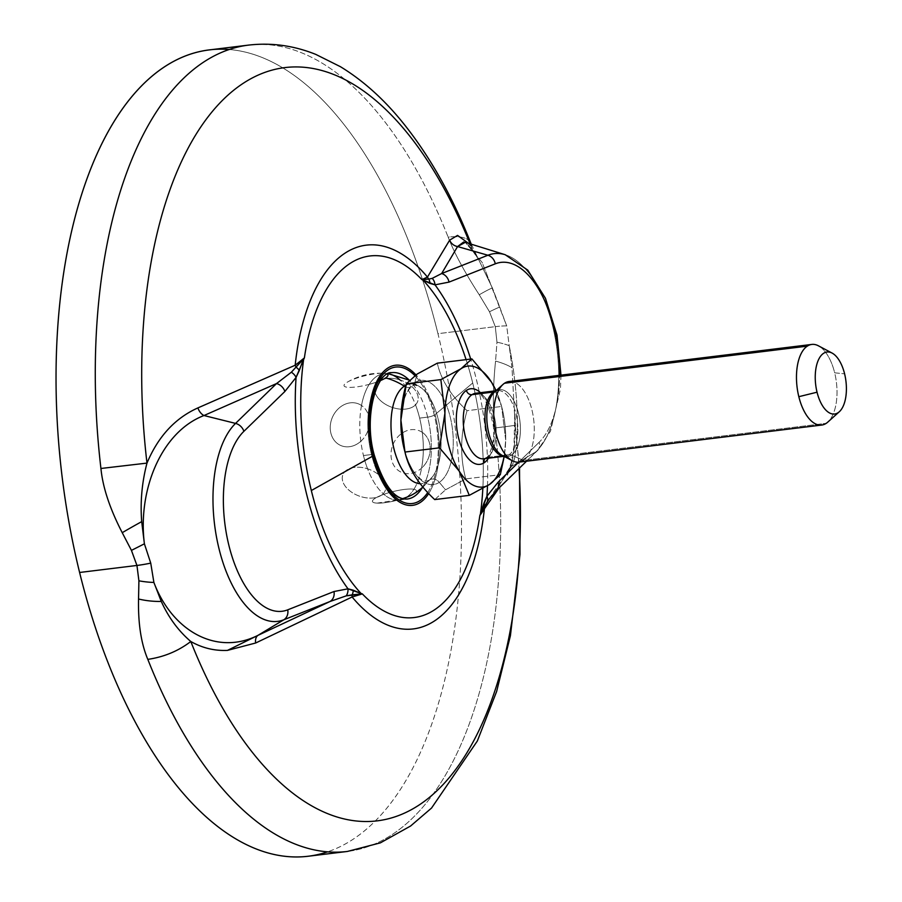 <?xml version="1.0" encoding="UTF-8"?>
<svg xmlns="http://www.w3.org/2000/svg" width="902" height="902" viewBox="0 0 902 902"><rect width="100%" height="100%" fill="white"/><g stroke="black" fill="none" stroke-linecap="round" stroke-linejoin="round"><path stroke-width="0.68" stroke-dasharray="4.51 3.38" d="M229.255 49.509A406.193 198.057 -97 0 1 437.955 333.684A406.193 198.057 -97 0 1 327.516 851.849M209.399 49.903A406.193 198.057 -97 0 1 437.955 333.684L495.288 326.659L489.493 311.776L479.244 294.785C464.677 272.269 454.304 253.045 448.136 237.113A406.193 198.057 83 0 0 248.614 45.1A406.193 198.057 -97 0 1 448.136 237.113A40.624 16.71 158.4 0 1 470.889 243.292L478.872 260.103C469.333 245.648 464.699 239.695 464.958 242.243L464.958 242.243M470.844 243.179A40.624 16.71 158.4 0 0 448.136 237.113C454.304 253.045 464.677 272.269 479.244 294.785A40.624 3.766 -33.9 0 1 492.379 287.941L499.708 307.041A40.624 3.574 -29.7 0 0 489.493 311.776L479.244 294.785A40.624 3.766 146.1 0 1 492.379 287.941L479.018 260.374L468.51 243.348L471.329 246.956A379.46 185.023 83 0 0 470.089 243.833A379.46 185.023 -97 0 1 471.329 246.956A40.624 16.71 158.4 0 0 471.171 244.171A40.624 16.71 158.4 0 1 471.329 246.956L479.018 260.374L492.379 287.941L499.708 307.041L482.119 262.403L465.274 242.345L482.119 262.403L506.698 325.904A40.624 8.445 -13.8 0 0 495.288 326.659L489.493 311.776A40.624 3.574 150.3 0 1 499.708 307.041L506.698 325.904L509.202 345.692C520.127 398.909 519.281 454.371 511.569 466.379L536.138 451.631A104.046 50.737 83 0 0 556.151 343.606A104.046 50.737 83 0 0 505.221 254.725A104.046 50.737 -97 0 1 556.151 343.606A104.046 50.737 -97 0 1 536.138 451.631A10.159 8.31 -134.2 0 0 537.389 450.673A10.159 8.31 -134.2 0 0 539.114 442.307A94.563 46.115 83 0 0 559.623 375.311A94.563 46.115 83 0 1 539.114 442.307A10.159 8.31 45.8 0 1 537.389 450.673A10.159 8.31 45.8 0 1 536.138 451.631L495.164 491.466A10.159 8.31 -134.2 0 0 496.427 490.508A10.159 8.31 -134.2 0 1 495.164 491.466L511.569 466.379L536.138 451.631L495.164 491.466L511.569 466.379A10.159 9.764 -147.9 0 0 507.386 475.253L512.347 460.561C514.163 451.361 515.098 439.624 515.155 425.361L519.529 468.037M489.132 498.975L508.796 469.22L511.118 463.222L514.039 445.667L514.76 413.105L515.673 425.338L495.029 427.999C492.684 409.249 492.864 386.947 495.57 361.093A40.624 12.019 -172.8 0 1 511.998 367.757L515.155 425.361C515.098 439.624 514.163 451.361 512.347 460.561L510.949 464.011L511.569 466.379L510.949 464.011L512.347 460.561L507.398 475.241A10.159 9.764 32.1 0 1 511.569 466.379C519.281 454.371 520.127 398.909 509.202 345.692L511.998 367.757L515.155 425.361A379.46 185.023 -97 0 1 519.011 468.533A379.46 185.023 83 0 0 515.155 425.361L495.029 427.999A406.193 198.057 -97 0 1 347.36 851.454A406.193 198.057 83 0 0 495.029 427.999C492.684 409.249 492.864 386.947 495.57 361.093L496.968 342.208L495.288 326.659A40.624 8.445 166.2 0 1 506.698 325.904L509.202 345.692A40.624 12.56 2.8 0 0 496.968 342.208L495.288 326.659L437.955 333.684A406.193 198.057 -97 0 1 308.157 856.257M518.695 462.162L539.114 442.307L518.695 462.162M487.136 501.963L495.164 491.466L488.997 499.167M428.698 493.552A70.57 34.411 83 0 0 435.114 414.548L472.716 382.989A182.926 89.197 -97 0 1 482.829 488.489A182.926 89.197 -97 0 0 472.716 382.989L435.114 414.548A70.57 34.411 83 0 0 415.935 374.849A70.57 34.411 -97 0 1 435.114 414.548A70.57 34.411 -97 0 1 428.698 493.552M291.335 372.233A10.159 7.464 30.3 0 1 296.07 377.419M466.086 359.627A182.926 89.197 -97 0 1 472.716 382.989A182.926 89.197 -97 0 0 466.086 359.627M487.475 485.75A192.836 94.022 83 0 0 470.697 359.064A192.836 94.022 -97 0 1 487.475 485.75M427.728 492.526A68.744 33.521 83 0 0 434.302 415.089A68.744 33.521 83 0 0 414.864 375.615A68.744 33.521 -97 0 1 434.302 415.089A68.744 33.521 -97 0 1 427.728 492.526M374.183 454.833A5.074 1.06 -13.8 0 0 371.5 454.552A63.659 31.04 83 0 0 407.321 499.02A63.659 31.04 83 0 1 371.5 454.552A5.074 1.06 166.2 0 1 374.183 454.833M422.26 487.768A63.659 31.04 83 0 0 427.661 417.119A5.074 1.06 -13.8 0 0 434.302 415.089A5.074 1.06 166.2 0 1 427.661 417.119A63.659 31.04 83 0 0 409.057 379.967A63.659 31.04 83 0 1 427.661 417.119L419.633 418.111L427.661 417.119A63.659 31.04 83 0 1 422.26 487.768M399.913 379.9A22.618 14.252 -160 0 0 375.401 385.368A22.618 14.252 -160 0 0 388.131 405.731A22.618 14.252 -160 0 0 415.518 404.84A63.659 31.04 83 0 0 399.913 379.9A22.618 14.252 20 0 1 415.518 404.84A22.618 14.252 20 0 1 388.131 405.731A22.618 14.252 20 0 1 375.401 385.368A22.618 14.252 20 0 1 399.913 379.9A22.618 14.252 20 0 1 415.518 404.84A63.659 31.04 -97 0 1 419.633 418.111A63.659 31.04 -97 0 1 422.271 432.351A63.659 31.04 -97 0 1 421.595 468.138A63.659 31.04 -97 0 1 413.905 489.267A22.618 4.702 -13.8 0 0 382.527 494.803A22.618 4.702 -13.8 0 0 377.07 503.124A22.618 4.702 -13.8 0 0 397.624 500.125A22.618 4.702 166.2 0 0 402.619 498.648A22.618 4.702 166.2 0 1 397.624 500.125A63.659 31.04 83 0 0 402.766 499.156A63.659 31.04 83 0 0 403.51 498.862A63.659 31.04 -97 0 1 399.282 500.012A63.659 31.04 -97 0 1 397.624 500.125A63.659 31.04 -97 0 1 383.181 493.732A63.659 31.04 -97 0 1 367.576 468.803A63.659 31.04 -97 0 1 363.461 455.533L371.5 454.552A63.659 31.04 83 0 1 391.84 372.65A63.659 31.04 83 0 0 371.5 454.552L363.461 455.533A63.659 31.04 -97 0 1 360.823 441.281A63.659 31.04 -97 0 1 361.51 405.494A63.659 31.04 -97 0 1 369.189 384.365A63.659 31.04 -97 0 1 383.812 373.631A63.659 31.04 -97 0 1 385.47 373.518A63.659 31.04 -97 0 1 388.187 373.721L387.398 373.608A63.659 31.04 -97 0 1 399.913 379.9A63.659 31.04 -97 0 1 415.518 404.84A63.659 31.04 -97 0 1 419.633 418.111A63.659 31.04 -97 0 1 422.271 432.351A22.618 18.953 113.8 0 1 421.595 468.138A63.659 31.04 -97 0 1 413.905 489.267A22.618 4.702 166.2 0 1 414.029 493.687A22.618 4.702 166.2 0 1 413.082 494.273M422.982 487.148L432.599 476.673A50.174 24.467 83 0 1 427.717 481.488A8.501 7.205 56.3 0 1 429.217 480.067A8.501 7.205 -123.7 0 0 427.717 481.488A50.174 24.467 83 0 1 420.231 483.709A50.174 24.467 83 0 0 427.717 481.488A64.989 55.112 56.3 0 1 422.846 486.979A64.989 55.112 -123.7 0 0 427.717 481.488A50.174 24.467 83 0 0 432.599 476.673A50.174 24.467 83 0 0 440.3 430.852A50.174 24.467 83 0 0 421.764 388.232A50.174 24.467 83 0 0 405.911 385.233A50.174 24.467 83 0 1 421.764 388.232L409.452 380.159M416.262 492.289A64.989 55.112 56.3 0 1 414.029 493.687A22.618 4.702 166.2 0 0 413.905 489.267A63.659 31.04 -97 0 1 406.25 497.397A63.659 31.04 83 0 0 413.905 489.267A22.618 4.702 166.2 0 0 386.462 493.439A22.618 4.702 166.2 0 0 373.169 502.301A22.618 4.702 166.2 0 0 397.624 500.125A63.659 31.04 -97 0 1 383.181 493.732A22.618 14.252 -160 0 0 367.576 468.803A63.659 31.04 -97 0 1 363.461 455.533A63.659 31.04 -97 0 1 360.823 441.281A22.618 18.953 -66.2 0 0 361.51 405.494A63.659 31.04 -97 0 1 369.189 384.365A22.618 4.702 166.2 0 1 347.597 387.285A22.618 4.702 166.2 0 1 347.349 382.132A22.618 4.702 166.2 0 1 383.361 373.293A22.618 4.702 166.2 0 1 385.47 373.518A22.618 4.702 -13.8 0 1 387.341 374.161A22.618 4.702 -13.8 0 0 385.47 373.518A63.659 31.04 -97 0 1 387.398 373.608M422.271 432.351A22.618 18.953 -66.2 0 0 396.26 438.812A22.618 18.953 -66.2 0 0 395.707 468.037A22.618 18.953 -66.2 0 0 421.595 468.138A63.659 31.04 83 0 0 422.271 432.351A22.618 18.953 113.8 0 1 421.595 468.138A22.618 18.953 113.8 0 1 395.707 468.037A22.618 18.953 113.8 0 1 396.26 438.812A22.618 18.953 113.8 0 1 422.271 432.351M369.189 384.365A22.618 4.702 -13.8 0 0 380.689 380.486A22.618 4.702 -13.8 0 1 369.189 384.365A22.618 4.702 -13.8 0 1 344.744 386.552A22.618 4.702 -13.8 0 1 358.026 377.69A22.618 4.702 -13.8 0 1 385.47 373.518A63.659 31.04 83 0 0 369.189 384.365M400.883 422.271C401.627 395.302 409.756 387.939 412.169 386.428A8.501 7.205 56.3 0 1 405.505 386.811A8.501 7.205 -123.7 0 0 412.169 386.428A8.501 7.205 -123.7 0 0 414.83 382.606A52.485 25.594 -97 0 0 400.883 422.271A52.485 25.594 -97 0 1 414.83 382.606A8.501 7.205 56.3 0 1 412.169 386.428C413.116 384.263 416.307 384.861 421.764 388.232A50.174 24.467 83 0 1 440.3 430.852A50.174 24.467 83 0 1 432.599 476.673L429.217 480.067A8.501 7.205 56.3 0 1 439.319 482.322A52.485 25.594 -97 0 1 404.119 448.689A52.485 25.594 -97 0 0 439.319 482.322A8.501 7.205 -123.7 0 0 429.217 480.067C426.285 481.893 422.891 481.127 419.058 477.767C412.936 472.31 407.963 462.613 404.119 448.689M414.83 382.606A52.485 25.594 -97 0 1 450.233 417.04A52.485 25.594 -97 0 1 439.319 482.322L445.52 489.831L465.748 478.906C459.919 456.942 460.347 434.2 467.056 410.692C450.876 395.617 440.965 379.765 437.323 363.156C440.965 379.765 450.876 395.617 467.056 410.692L501.625 406.464L467.056 410.692C460.347 434.2 459.919 456.942 465.748 478.906L500.317 474.677L465.748 478.906L445.52 489.831L439.319 482.322A52.485 25.594 -97 0 0 450.233 417.04A52.485 25.594 -97 0 0 414.83 382.606L417.085 374.071L414.83 382.606M434.719 499.584L445.52 489.831L434.719 499.584M491.466 382.11L501.625 406.464L505.684 439.984A60.93 29.71 83 0 1 504.083 456.378A60.93 29.71 83 0 0 505.684 439.984L504.263 456.232L505.684 439.984A60.93 29.71 83 0 0 496.044 390.679A60.93 29.71 83 0 1 501.952 407.738L501.399 405.55M480.484 392.674A38.076 18.57 -97 0 1 493.732 424.301A38.076 18.57 -97 0 1 488.512 458.193A38.076 18.57 83 0 0 493.732 424.301A38.076 18.57 83 0 0 480.484 392.674M496.111 390.622L501.625 406.464L505.684 439.984A60.93 29.71 83 0 0 505.706 438.406A60.93 29.71 83 0 0 501.952 407.738M475.692 393.261A33.002 16.089 -97 0 1 495.074 420.152A33.002 16.089 -97 0 1 487.407 457.37A5.074 4.307 -123.7 0 0 485.772 457.968A5.074 4.307 -123.7 0 0 485.039 458.622A5.074 4.307 56.3 0 1 485.772 457.968A5.074 4.307 56.3 0 1 487.407 457.37A33.002 16.089 -97 0 1 483.709 458.78L485.772 457.968C487.779 458.971 496.044 443.254 493.146 424.842C488.298 403.025 482.48 392.505 475.692 393.261A33.002 16.089 -97 0 1 495.074 420.152A33.002 16.089 -97 0 1 487.407 457.37L509.1 454.709L487.407 457.37M503.947 456.299L505.413 456.119A33.002 16.089 83 0 1 503.643 456.141A33.002 16.089 83 0 0 505.413 456.119A33.002 16.089 83 0 0 509.1 454.709A33.002 16.089 83 0 0 516.778 417.491A33.002 16.089 83 0 0 497.397 390.611A33.002 16.089 83 0 0 495.672 391.017A33.002 16.089 83 0 1 497.397 390.611L495.92 390.78M495.739 391.096A5.074 4.307 56.3 0 1 495.333 391.412A5.074 4.307 56.3 0 1 495.006 391.615A5.074 4.307 -123.7 0 0 495.333 391.412L494.476 392.088A33.678 16.428 -97 0 1 495.739 391.096L504.534 383.237L495.739 391.096A33.678 16.428 -97 0 1 518.458 413.195A33.678 16.428 -97 0 1 511.468 455.093A5.074 4.307 -123.7 0 0 509.1 454.709A33.002 16.089 83 0 0 516.778 417.491A33.002 16.089 83 0 0 497.397 390.611L495.333 391.412A5.074 4.307 -123.7 0 0 495.739 391.096A33.678 16.428 -97 0 1 518.458 413.195A33.678 16.428 -97 0 1 511.468 455.093L523.487 460.403A40.624 19.81 83 0 0 533.668 419.407A40.624 19.81 83 0 0 513.903 382.087M509.078 381.501A40.624 19.81 -97 0 1 532.935 414.593A40.624 19.81 -97 0 1 523.487 460.403L826.221 423.331L523.487 460.403L511.468 455.093A33.678 16.428 -97 0 1 502.222 455.386L505.413 456.119A33.002 16.089 83 0 0 509.1 454.709A5.074 4.307 56.3 0 1 511.468 455.093A33.678 16.428 -97 0 1 502.222 455.386M523.487 460.403A40.624 19.81 -97 0 1 518.954 462.14M818.407 345.804A40.624 19.81 -97 0 1 834.666 372.808L844.599 373.834L834.666 372.808A40.624 19.81 -97 0 1 827.754 422.136M826.221 423.331A40.624 19.81 83 0 0 834.666 372.808A40.624 19.81 83 0 0 811.811 344.429M383.181 493.732A22.618 14.252 -160 0 0 367.576 468.803A22.618 14.252 -160 0 0 343.064 474.26A22.618 14.252 -160 0 0 355.805 494.623A22.618 14.252 -160 0 0 383.181 493.732A22.618 14.252 20 0 1 355.805 494.623A22.618 14.252 20 0 1 343.064 474.26A22.618 14.252 20 0 1 367.576 468.803A63.659 31.04 83 0 0 383.181 493.732M360.823 441.281A22.618 18.953 -66.2 0 0 361.51 405.494A22.618 18.953 -66.2 0 0 335.499 411.955A22.618 18.953 -66.2 0 0 334.935 441.179A22.618 18.953 -66.2 0 0 360.823 441.281A22.618 18.953 113.8 0 1 334.935 441.179A22.618 18.953 113.8 0 1 335.499 411.955A22.618 18.953 113.8 0 1 361.51 405.494A63.659 31.04 83 0 0 360.823 441.281M510.949 464.011L511.13 463.166L510.949 464.011M496.968 342.208A40.624 12.56 -177.2 0 1 509.202 345.692L511.998 367.757A40.624 12.019 7.2 0 0 495.57 361.093L496.968 342.208M560.988 375.142L560.424 389.157L550.502 431.19L537.389 450.673L526.554 461.204M391.84 372.65L383.812 373.631M399.282 500.012L407.321 499.02M347.349 382.132C358.5 375.694 370.497 372.752 383.361 373.293M377.07 503.124L402.766 499.156"/><path stroke-width="1.35" d="M327.516 851.849A406.193 198.057 -97 0 1 79.601 572.477A406.193 198.057 -97 0 1 229.255 49.509M519.529 468.037L519.992 554.392L510.419 635.651L496.641 691.451L477.361 740.97L431.539 808.057L410.59 826.018L380.373 842.863L347.36 851.454A406.193 198.057 -97 0 1 147.815 659.373A406.193 198.057 83 0 0 347.36 851.454L308.157 856.257A406.193 198.057 -97 0 1 79.601 572.477L136.946 565.453L138.908 580.809L138.547 598.996C138.029 623.395 141.118 643.521 147.815 659.373C164.04 656.983 178.359 651.018 190.796 641.502C178.416 630.904 168.573 617.543 161.278 601.442L153.892 582.455L150.735 563.119L144.399 543.805L141.693 521.627C140.171 501.895 141.93 482.39 146.981 463.098L100.934 468.476A406.193 198.057 -97 0 1 248.614 45.1A406.193 198.057 83 0 0 100.934 468.476C102.738 487.283 109.841 508.683 122.232 532.687L131.433 550.378L136.946 565.453L79.601 572.477A406.193 198.057 -97 0 1 209.399 49.903L248.614 45.1C271.491 42.473 293.905 45.585 315.869 54.436L340.415 66.692C362.705 80.278 383.26 98.634 402.078 121.736C429.059 154.941 451.992 195.452 470.889 243.292A40.624 16.71 158.4 0 1 471.171 244.171A40.624 16.71 158.4 0 0 470.844 243.179M463.707 241.973L457.573 246.55L441.642 273.543L487.903 255.243A104.046 50.737 -97 0 1 505.221 254.725A104.046 50.737 83 0 0 487.903 255.243L457.573 246.55L465.274 242.345M489.121 498.986L496.427 490.508A10.159 8.31 -134.2 0 0 498.141 482.142L486.933 496.224A192.836 94.022 83 0 0 487.475 485.75A192.836 94.022 -97 0 1 486.933 496.224L480.428 513.948A182.926 89.197 -97 0 0 482.829 488.489A182.926 89.197 -97 0 1 480.428 513.948L479.841 515.594L480.574 514.32A10.159 6.889 -160.3 0 0 480.428 513.948L484.385 508.841L479.841 515.594L484.611 506.541A10.159 6.878 -158.7 0 0 483.946 503.113L480.428 513.948A10.159 6.889 19.7 0 1 480.574 514.32L484.611 506.541A10.159 9.618 -144 0 0 484.385 508.841A193.299 94.248 -97 0 1 352.107 596.989L255.661 643.002A10.159 6.551 64.7 0 1 257.972 635.358L330.053 601.487L283.792 619.787A104.046 50.737 -97 0 1 219.006 548.698A104.046 50.737 -97 0 1 235.557 423.399L203.976 415.529A10.159 6.618 66.8 0 1 197.91 407.907L295.18 365.231L304.38 357.902A182.125 88.802 -97 0 1 421.877 279.609L435.012 284.84L449.016 282.112L495.277 263.824A94.563 46.115 83 0 1 559.623 375.311A94.563 46.115 83 0 0 495.277 263.824A10.159 8.794 -111.6 0 0 487.903 255.243L457.573 246.55L441.642 273.543L487.903 255.243A10.159 8.794 68.4 0 1 495.277 263.824L449.016 282.112A10.159 8.794 -111.6 0 0 441.642 273.543L432.216 278.357A10.159 8.828 93.3 0 1 435.012 284.84L449.016 282.112A10.159 8.794 -111.6 0 0 441.642 273.543L432.216 278.357L428.743 279.101A10.159 9.64 37.6 0 1 427.458 277.083L449.647 240.157A10.159 9.708 -151.8 0 0 457.573 246.55A10.159 9.708 28.2 0 1 449.647 240.157L457.551 235.399L468.51 243.348L457.551 235.399L449.647 240.157L427.458 277.083A193.299 94.248 83 0 0 295.18 365.231L197.91 407.907C175.123 418.122 158.143 436.512 146.981 463.098A379.46 185.023 -97 0 1 241.713 84.314A379.46 185.023 -97 0 1 470.089 243.833A379.46 185.023 83 0 0 241.713 84.314A379.46 185.023 83 0 0 146.981 463.098L100.934 468.476C102.738 487.283 109.841 508.683 122.232 532.687A40.624 1.793 -29 0 1 141.693 521.627C140.171 501.895 141.93 482.39 146.981 463.098C158.143 436.512 175.123 418.122 197.91 407.907A10.159 6.618 -113.2 0 0 203.976 415.529C161.357 431.855 137.578 490.057 144.399 543.805L141.693 521.627A40.624 1.793 151 0 0 122.232 532.687L131.433 550.378A40.624 0.981 -27.4 0 0 144.399 543.805A40.624 0.981 152.6 0 1 131.421 550.378L136.946 565.453A40.624 8.445 -13.8 0 0 150.735 563.119L144.399 543.805C137.578 490.057 161.357 431.855 203.976 415.529L235.557 423.399A104.046 50.737 83 0 0 219.006 548.698A104.046 50.737 83 0 0 283.792 619.787L257.972 635.358C216.491 656.126 172.158 630.836 153.892 582.455L150.735 563.119A40.624 8.445 166.2 0 1 136.946 565.453L138.908 580.809A40.624 15.165 0.9 0 0 153.892 582.455A40.624 15.165 -179.1 0 1 138.908 580.809L138.547 598.996A40.624 17.555 3.1 0 0 161.278 601.442L153.892 582.455C172.158 630.836 216.491 656.126 257.972 635.358L227.484 650.387C214.575 650.985 202.352 648.019 190.796 641.502A379.46 185.023 83 0 0 409.88 810.47A379.46 185.023 83 0 0 519.011 468.533A379.46 185.023 -97 0 1 409.88 810.47A379.46 185.023 -97 0 1 190.796 641.502C202.352 648.019 214.575 650.985 227.484 650.387L255.661 643.002L352.107 596.989A193.299 94.248 83 0 0 484.385 508.841L499.201 487.802L484.385 508.841A10.159 9.618 36 0 1 484.611 506.541L487.136 501.963A10.159 7.464 -149.7 0 0 486.933 496.224L483.946 503.113A10.159 6.878 21.3 0 1 484.611 506.541L488.997 499.167M138.547 598.996C138.029 623.395 141.118 643.521 147.815 659.373C164.04 656.983 178.359 651.018 190.796 641.502C178.416 630.904 168.573 617.543 161.278 601.442A40.624 17.555 -176.9 0 1 138.547 598.996M526.554 461.204L496.427 490.508A10.159 8.31 -134.2 0 0 498.141 482.142L518.695 462.162L498.141 482.142L486.933 496.224A10.159 7.464 30.3 0 1 487.136 501.963M479.841 515.594A182.125 88.802 -97 0 1 362.345 593.899L361.071 593.482A182.926 89.197 -97 0 1 311.325 490.53L372.842 456.04A70.57 34.411 83 0 0 428.698 493.552A70.57 34.411 -97 0 1 372.842 456.04L311.325 490.53A182.926 89.197 -97 0 1 303.613 359.571A10.159 6.461 -155.4 0 0 303.343 359.221L291.335 372.233L276.531 383.564A10.159 8.31 45.8 0 1 284.852 391.502L243.878 431.336A94.563 46.115 83 0 0 228.849 545.214A94.563 46.115 83 0 0 287.727 609.831L333.988 591.532A10.159 8.794 68.4 0 1 330.053 601.487L346.255 595.85L362.345 593.899A182.125 88.802 83 0 0 479.841 515.594M352.107 596.989L362.345 593.899L352.107 596.989A10.159 6.968 65.1 0 1 352.152 594.813L361.014 593.99A10.159 8.4 -72.4 0 0 361.071 593.482L353.268 590.201A10.159 8.513 107.1 0 1 352.152 594.813A10.159 8.513 -72.9 0 0 353.268 590.201L347.992 588.814A10.159 8.828 93.3 0 1 346.255 595.85L352.152 594.813A10.159 6.968 -114.9 0 0 352.107 596.989M347.992 588.814L333.988 591.532A10.159 8.794 68.4 0 1 330.053 601.487L346.255 595.85A10.159 8.828 -86.7 0 0 347.992 588.814L361.071 593.482A182.926 89.197 -97 0 1 311.325 490.53A182.926 89.197 -97 0 1 303.613 359.571L304.38 357.902L291.335 372.233L276.531 383.564L235.557 423.399A10.159 8.31 45.8 0 1 243.878 431.336A10.159 8.31 -134.2 0 0 235.557 423.399L276.531 383.564L203.976 415.529L276.531 383.564A10.159 8.31 45.8 0 1 284.852 391.502L243.878 431.336A94.563 46.115 83 0 0 228.849 545.214A94.563 46.115 83 0 0 287.727 609.831A10.159 8.794 68.4 0 1 283.792 619.787A10.159 8.794 -111.6 0 0 287.727 609.831L333.988 591.532L347.992 588.814A192.836 94.022 -97 0 1 296.07 377.419L299.306 370.508A10.159 6.618 -155.7 0 0 296.284 367.362A10.159 6.618 24.3 0 1 299.306 370.508L303.343 359.221A10.159 6.461 24.6 0 1 303.613 359.571L296.07 377.419A192.836 94.022 83 0 0 347.992 588.814M283.792 619.787L330.053 601.487L257.972 635.358L283.792 619.787M295.18 365.231A10.159 6.934 -115.8 0 0 296.284 367.362A10.159 6.934 64.2 0 1 295.18 365.231A193.299 94.248 -97 0 1 427.458 277.083A10.159 9.64 -142.4 0 0 428.743 279.101L421.877 279.609L422.97 280.037A182.926 89.197 -97 0 1 466.086 359.627A182.926 89.197 -97 0 0 422.97 280.037A10.159 8.828 -68.8 0 0 422.914 279.541L427.458 277.083L421.877 279.609A182.125 88.802 83 0 0 304.38 357.902L295.18 365.231M415.935 374.849A70.57 34.411 83 0 0 377.397 380.249A70.57 34.411 83 0 0 372.842 456.04A70.57 34.411 -97 0 1 377.397 380.249A70.57 34.411 -97 0 1 415.935 374.849M428.743 279.101L422.914 279.541A10.159 8.828 111.2 0 1 422.97 280.037L429.995 283.42A10.159 8.772 -70.8 0 0 428.743 279.101A10.159 8.772 109.2 0 1 429.995 283.42L435.012 284.84A10.159 8.828 -86.7 0 0 432.216 278.357L428.743 279.101M470.697 359.064A192.836 94.022 83 0 0 435.012 284.84A192.836 94.022 -97 0 1 470.697 359.064M373.653 455.499A68.744 33.521 83 0 0 427.728 492.526A68.744 33.521 -97 0 1 373.653 455.499A5.074 1.06 -13.8 0 0 374.183 454.833A5.074 1.06 166.2 0 1 373.653 455.499A68.744 33.521 -97 0 1 377.825 382.189A68.744 33.521 -97 0 1 414.864 375.615A68.744 33.521 83 0 0 377.825 382.189A68.744 33.521 83 0 0 373.653 455.499M407.321 499.02A63.659 31.04 83 0 0 422.26 487.768A63.659 31.04 83 0 1 407.321 499.02C394.76 500.001 383.711 485.265 374.183 454.833C363.145 415.721 377.25 370.97 391.84 372.65A63.659 31.04 83 0 1 409.057 379.967A63.659 31.04 83 0 0 391.84 372.65M409.452 380.159L388.21 373.71A63.659 31.04 -97 0 1 399.913 379.9M416.262 492.289L413.082 494.273A22.618 4.702 166.2 0 1 402.619 498.648A22.618 4.702 166.2 0 0 414.029 493.687A64.989 55.112 -123.7 0 0 416.262 492.289A64.989 55.112 -123.7 0 0 422.846 486.979A64.989 55.112 56.3 0 1 416.262 492.289L422.982 487.148M405.911 385.233A50.174 24.467 83 0 0 404.31 386.157A64.989 55.112 -123.7 0 0 385.605 377.927A22.618 4.702 -13.8 0 0 387.341 374.161A22.618 4.702 -13.8 0 1 385.605 377.927A64.989 55.112 56.3 0 1 404.31 386.157A50.174 24.467 83 0 0 392.314 440.852A50.174 24.467 83 0 0 420.231 483.709A50.174 24.467 83 0 1 392.314 440.852A50.174 24.467 83 0 1 404.31 386.157A8.501 7.205 -123.7 0 0 405.505 386.811A8.501 7.205 56.3 0 1 404.31 386.157A50.174 24.467 83 0 1 405.911 385.233M406.25 497.397A63.659 31.04 -97 0 1 403.51 498.862A63.659 31.04 83 0 0 406.25 497.397M380.689 380.486A22.618 4.702 -13.8 0 0 385.605 377.927A22.618 4.702 -13.8 0 1 380.689 380.486M404.119 448.689A52.485 25.594 -97 0 1 400.883 422.271A52.485 25.594 -97 0 0 404.119 448.689L405.212 452.951M404.987 452.049L400.905 420.05L406.283 383.835L440.852 379.607L406.283 383.835L417.085 374.071L437.323 363.156L471.893 358.917L491.466 382.11A60.93 29.71 83 0 0 461.091 368.681A60.93 29.71 83 0 0 444.923 413.127A60.93 29.71 83 0 0 459.141 471.013A60.93 29.71 83 0 0 489.515 484.442L469.288 495.356L459.141 471.013A60.93 29.71 83 0 0 489.515 484.442L500.317 474.677L504.263 456.232L500.317 474.677L489.515 484.442L469.288 495.356L459.141 471.013L439.556 447.82L444.923 413.127A60.93 29.71 83 0 0 459.141 471.013L439.556 447.82L444.923 413.127L440.852 379.607L461.091 368.681A60.93 29.71 83 0 0 444.923 413.127L440.852 379.607L461.091 368.681L471.893 358.917L491.466 382.11A60.93 29.71 83 0 1 496.044 390.679A60.93 29.71 83 0 0 491.466 382.11A60.93 29.71 83 0 0 461.091 368.681L471.893 358.917L437.323 363.156L417.085 374.071L406.283 383.835C399.586 407.343 399.146 430.085 404.987 452.049C408.629 468.668 418.539 484.509 434.719 499.584L469.288 495.356L434.719 499.584C418.539 484.509 408.629 468.668 404.987 452.049L439.556 447.82L404.987 452.049L405.235 453.029M489.515 484.442A60.93 29.71 83 0 0 504.083 456.378A60.93 29.71 83 0 1 489.515 484.442M466.413 390.386A38.076 18.57 -97 0 1 480.484 392.674A38.076 18.57 83 0 0 466.413 390.386A5.074 4.307 -123.7 0 0 472.005 394.67A33.002 16.089 -97 0 1 475.692 393.261A33.002 16.089 -97 0 0 472.005 394.67A5.074 4.307 56.3 0 1 466.413 390.386A38.076 18.57 83 0 0 458.509 437.752A38.076 18.57 83 0 0 484.182 462.737A38.076 18.57 -97 0 1 458.509 437.752A38.076 18.57 -97 0 1 466.413 390.386M488.512 458.193A38.076 18.57 -97 0 1 484.182 462.737A38.076 18.57 83 0 0 488.512 458.193M491.466 382.11L496.111 390.622M485.039 458.622A5.074 4.307 -123.7 0 0 484.182 462.737A5.074 4.307 56.3 0 1 485.039 458.622M487.407 457.37A33.002 16.089 -97 0 1 483.709 458.78A33.002 16.089 -97 0 1 464.327 431.889A33.002 16.089 -97 0 1 472.005 394.67L493.698 392.009A33.002 16.089 83 0 0 485.727 427.458A33.002 16.089 83 0 0 503.643 456.141A33.002 16.089 83 0 1 485.727 427.458A33.002 16.089 83 0 1 493.698 392.009L472.005 394.67A33.002 16.089 -97 0 0 464.327 431.889A33.002 16.089 -97 0 0 483.709 458.78L503.947 456.299M495.672 391.017A33.002 16.089 83 0 0 493.698 392.009A5.074 4.307 -123.7 0 0 495.006 391.615A5.074 4.307 56.3 0 1 493.698 392.009A33.002 16.089 83 0 1 495.672 391.017M513.903 382.087A40.624 19.81 83 0 0 504.534 383.237A40.624 19.81 83 0 0 503 384.432A40.624 19.81 83 0 0 494.352 424.222A40.624 19.81 83 0 0 512.347 460.764A40.624 19.81 83 0 0 523.487 460.403M503 384.432L494.476 392.088A33.678 16.428 -97 0 0 487.305 425.09A33.678 16.428 -97 0 0 502.222 455.386A33.678 16.428 -97 0 1 487.305 425.09A33.678 16.428 -97 0 1 494.476 392.088A33.678 16.428 -97 0 1 495.739 391.096M798.822 396.688A40.624 19.81 83 0 0 821.677 425.056A40.624 19.81 83 0 0 826.221 423.331A40.624 19.81 -97 0 1 798.822 396.688L817.043 392.201A31.243 15.233 83 0 0 839.288 411.774A31.243 15.233 83 0 0 844.599 373.834A31.243 15.233 83 0 0 823.537 353.347A31.243 15.233 83 0 0 817.043 392.201A31.243 15.233 83 0 0 838.116 412.688A31.243 15.233 83 0 0 844.599 373.834A31.243 15.233 83 0 0 832.106 353.077A31.243 15.233 83 0 0 817.81 361.398A31.243 15.233 83 0 0 817.043 392.201L798.822 396.688A40.624 19.81 -97 0 1 807.267 346.154A40.624 19.81 83 0 0 798.822 396.688M821.677 425.056L518.954 462.14A40.624 19.81 -97 0 1 495.085 429.048A40.624 19.81 -97 0 1 504.534 383.237L807.267 346.154A40.624 19.81 -97 0 1 818.407 345.804L832.106 353.077M839.288 411.774L827.754 422.136A40.624 19.81 -97 0 1 826.221 423.331M811.811 344.429A40.624 19.81 83 0 0 807.267 346.154L504.534 383.237A40.624 19.81 -97 0 1 509.078 381.501L811.811 344.429M296.07 377.419L284.852 391.502L296.07 377.419A10.159 7.464 -149.7 0 0 291.335 372.233M257.972 635.358A10.159 6.551 -115.3 0 0 255.661 643.002L227.484 650.387L257.972 635.358M361.014 593.99L362.345 593.899L361.071 593.482M560.988 375.142L556.996 335.059L545.451 298.269L527.771 270.138L505.221 254.725L464.958 242.243M470.889 243.292L471.25 244.194M400.905 420.106L400.883 422.271M495.92 390.78L475.692 393.261M502.222 455.386L512.347 460.764"/></g></svg>
